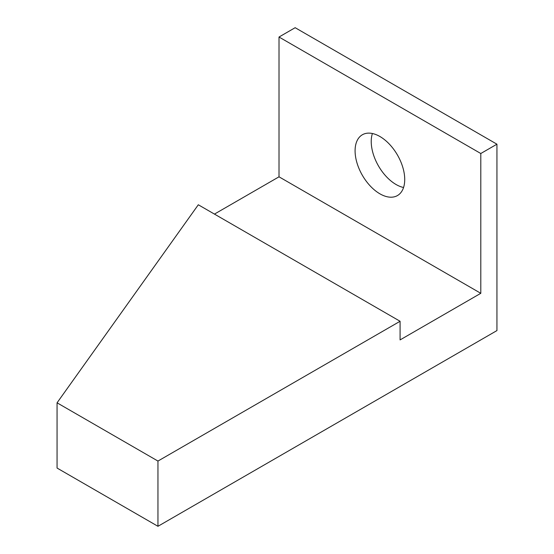 <?xml version="1.0" encoding="UTF-8"?>
<svg xmlns="http://www.w3.org/2000/svg" width="554" height="554" viewBox="0 0 554 554"><rect width="100%" height="100%" fill="white"/><g stroke="black" fill="none" stroke-linecap="round" stroke-linejoin="round"><path stroke-width="0.83" d="M355.086 150.833A35.096 20.263 60 0 1 362.358 134.767A35.096 20.263 60 0 1 397.453 155.03A35.096 20.263 60 0 1 397.453 195.562A35.096 20.263 60 0 1 370.411 186.158A35.096 20.263 60 0 1 355.086 150.833M372.392 133.514A35.096 20.263 -120 0 0 371.228 141.519A35.096 20.263 -120 0 0 403.561 187.494M57.062 402.813L57.062 468.054L157.952 526.3L157.952 461.06L57.062 402.813L198.304 204.772L400.085 321.272L157.952 461.06M157.952 526.3L496.938 330.586L496.938 144.192L295.157 27.7L279.015 37.021L279.015 176.816L214.446 214.093M279.015 176.816L480.796 293.308L400.085 339.907L400.085 321.272M496.938 144.192L480.796 153.513L279.015 37.021M480.796 293.308L480.796 153.513"/></g></svg>
